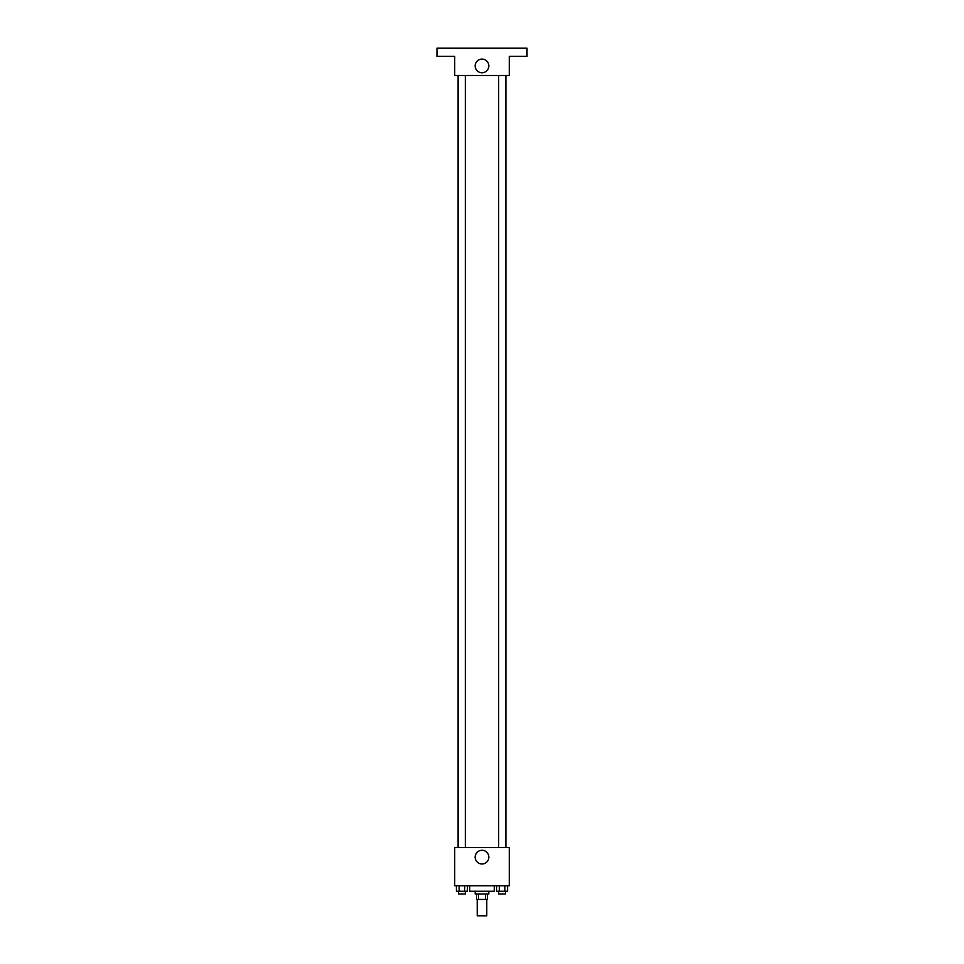 <?xml version="1.0" encoding="UTF-8"?>
<svg xmlns="http://www.w3.org/2000/svg" width="964" height="964" viewBox="0 0 964 964"><rect width="100%" height="100%" fill="white"/><g stroke="black" fill="none" stroke-linecap="round" stroke-linejoin="round"><path stroke-width="1.45" d="M477.228 899.436L477.228 915.8L486.772 915.8L486.772 899.436M485.495 893.977L485.495 899.436L476.541 899.436L476.541 893.977M485.495 899.436L487.459 899.436L487.459 893.977M488.82 891.242L488.82 893.977L475.18 893.977L475.18 891.242M478.506 893.977L478.506 899.436M469.721 885.783L469.721 891.242L494.279 891.242L494.279 885.783M509.281 885.783L454.719 885.783L454.719 847.597L509.281 847.597L509.281 885.783M488.844 857.141A6.844 6.844 0 0 1 478.578 863.069A6.844 6.844 0 0 1 478.578 851.212A6.844 6.844 0 0 1 488.844 857.141M505.895 75.481L505.895 847.597M498.665 847.597L498.665 75.481M465.335 75.481L465.335 847.597M509.281 75.481L454.719 75.481L454.719 56.382L436.981 56.382L436.981 48.2L527.019 48.2L527.019 56.382L509.281 56.382L509.281 75.481M488.844 65.938A6.844 6.844 0 0 1 478.578 71.854A6.844 6.844 0 0 1 478.578 60.009A6.844 6.844 0 0 1 488.844 65.938M507.594 885.783L507.594 891.242L496.568 891.242L496.568 885.783M504.835 885.783L504.835 891.242M499.328 885.783L499.328 891.242M505.485 891.242L505.485 893.977L498.665 893.977L498.665 891.242M467.432 885.783L467.432 891.242L456.406 891.242L456.406 885.783M464.672 885.783L464.672 891.242M459.165 885.783L459.165 891.242M465.335 891.242L465.335 893.977L458.515 893.977L458.515 891.242M458.105 75.481L458.105 847.597M505.485 847.597L505.485 75.481M458.515 75.481L458.515 847.597"/></g></svg>
